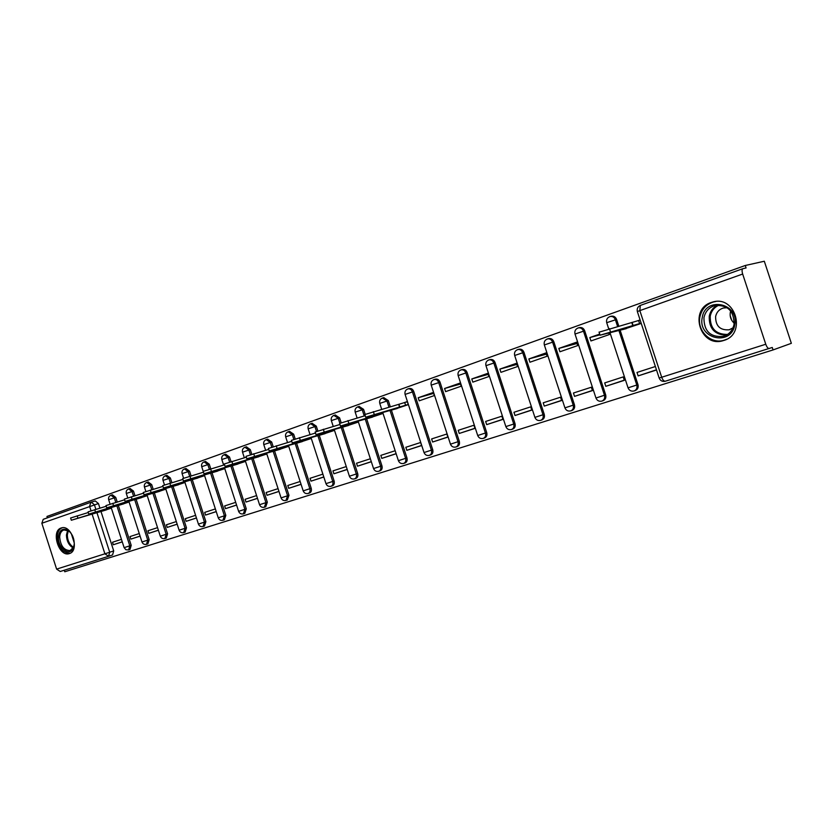 <?xml version="1.0" encoding="UTF-8"?>
<svg xmlns="http://www.w3.org/2000/svg" width="833" height="833" viewBox="0 0 833 833"><rect width="100%" height="100%" fill="white"/><g stroke="black" fill="none" stroke-linecap="round" stroke-linejoin="round"><path stroke-width="1.25" d="M117.224 501.987L115.735 497.405L112.403 494.812M134.977 495.708L133.488 491.095L130.083 488.492M153.189 489.252L151.689 484.629L148.212 481.995M171.879 482.64L170.369 477.986L166.819 475.341M191.059 475.83L189.56 471.176L185.915 468.5M210.77 468.844L209.25 464.179L205.532 461.472M231.012 461.669L229.492 456.984L225.681 454.256M251.816 454.308L250.285 449.591L246.391 446.842M273.214 446.738L271.673 442L267.674 439.22M295.215 438.96L293.664 434.18L289.572 431.39M317.862 430.973L316.29 426.142L312.104 423.32M341.176 422.758L339.593 417.864L335.293 415.021M365.198 414.324L363.573 409.347L359.169 406.473M390.333 406.837L388.293 400.558L383.763 397.664M429.578 455.276L430.661 454.901C432.65 454.037 433.337 452.309 432.723 449.716L413.762 391.51C412.824 389.209 411.346 388.209 409.347 388.511L409.118 388.584M456.099 446.936L457.15 446.571C459.202 445.686 459.92 443.927 459.295 441.292L440.032 382.18C439.074 379.848 437.564 378.838 435.503 379.15L435.253 379.223M483.463 438.325L484.473 437.981C486.597 437.065 487.347 435.274 486.722 432.598L467.126 372.549C466.157 370.185 464.606 369.165 462.482 369.488L462.221 369.571M511.712 429.443L512.68 429.11C514.877 428.172 515.648 426.34 515.023 423.622L495.094 362.615C494.104 360.22 492.522 359.19 490.335 359.523L490.054 359.606M540.877 420.269L541.814 419.947C544.074 418.989 544.886 417.114 544.251 414.345L523.978 352.349C522.978 349.922 521.343 348.881 519.094 349.225L518.803 349.319M553.83 341.749C552.8 339.281 551.134 338.229 548.801 338.583L547.541 338.916C549.874 338.552 551.55 339.604 552.571 342.071L573.219 405.192C573.864 408.014 573.021 409.919 570.678 410.908C567.96 411.471 566.044 410.45 564.92 407.858L574.447 404.765L553.83 341.749L544.345 344.945M584.683 330.784C583.641 328.285 581.923 327.213 579.529 327.588L578.289 327.9C580.684 327.525 582.413 328.598 583.454 331.097L604.466 395.279C605.122 398.153 604.237 400.1 601.811 401.121C599.052 401.683 597.094 400.652 595.959 398.018L605.674 394.863L584.683 330.784L575.009 334.043M618.794 326.13L616.607 319.445C615.535 316.904 613.775 315.832 611.297 316.217L610.089 316.519C612.567 316.134 614.337 317.206 615.4 319.747L617.597 326.442M723.825 340.447C746.805 334.106 735.477 294.965 712.694 302.035L711.34 302.452C688.495 309.397 700.386 348.007 723.106 340.666L723.825 340.447M69.389 553.581C79.989 550.863 71.784 524.269 61.465 527.903L61.153 527.997C50.646 530.975 58.935 557.277 69.222 553.633L69.389 553.581M64.276 570.22L64.766 571.761L773.066 349.933L772.264 347.465L665.348 381.212C663.974 381.379 662.756 380.056 661.694 377.245L765.766 344.237C766.87 347.215 768.057 348.642 769.317 348.527M765.766 344.237L742.661 274.047C741.828 271.194 741.901 269.413 742.869 268.684L746.076 267.945L745.275 265.488L764.309 261.239L791.35 343.321L773.066 349.933M91.297 502.112L95.285 500.956L98.44 503.549L99.908 508.12M101.001 511.514L113.705 550.905L109.706 552.237L108.571 556.298L60.247 571.49L56.613 569.116L41.848 523.259L43.233 519.323L91.234 502.132L94.389 504.736L95.868 509.317M745.275 265.488L46.96 516.45L47.408 517.824M622.938 329.535L641.243 323.423M655.384 366.499L637.006 372.445L638.14 375.902L656.466 369.81M605.799 386.314L624.323 380.348L623.199 376.912L604.685 382.909L605.799 386.314L624.261 380.171M599.708 334.095L589.826 337.563L590.941 340.957L609.308 334.554L608.788 332.971M589.826 337.563L599.947 334.845M574.531 396.373L592.44 390.604L591.336 387.23L573.437 393.02L574.531 396.373L592.388 390.448M558.839 348.423L559.932 351.765L577.696 345.58L576.592 342.196L558.839 348.423L577.019 343.508M544.282 406.098L561.609 400.527L560.526 397.206L543.21 402.808L544.282 406.098L561.567 400.371M528.872 358.94L529.944 362.22L547.125 356.232L546.042 352.911L528.872 358.94L546.438 354.14M515.023 415.511L531.787 410.117L530.725 406.848L513.961 412.273L515.023 415.511L531.746 409.971M499.862 369.102L500.925 372.341L517.553 366.541L516.481 363.282L499.862 369.102L516.856 364.427M486.68 424.632L502.924 419.405L501.872 416.188L485.639 421.446L486.68 424.632L502.882 419.27M471.78 378.953L472.821 382.139L488.919 376.526L487.867 373.309L471.78 378.953L488.221 374.381M459.233 433.462L474.966 428.401L473.935 425.236L458.212 430.328L459.233 433.462L474.925 428.277M444.572 388.501L445.593 391.635L461.19 386.189L460.16 383.034L444.572 388.501L460.493 384.044M432.619 442.021L447.873 437.117L446.852 434.003L431.619 438.929L432.619 442.021L447.831 436.992M418.197 397.747L419.207 400.829L434.326 395.56L433.316 392.447L418.197 397.747L433.629 393.395M406.827 450.32L421.613 445.561L420.613 442.5L405.827 447.279L406.827 450.32L421.571 445.457M393.551 409.544L408.285 404.64L407.285 401.568L403.745 402.818M368.727 418.208L383.024 413.449M395.154 450.736L380.816 455.38L381.795 458.379L396.102 453.652M344.633 426.611L358.409 422.029M370.352 458.764L356.534 463.242L357.492 466.188L371.289 461.638M321.236 434.774L334.512 430.359M346.268 466.563L332.961 470.874L333.898 473.779L347.194 469.406M298.506 442.698L311.292 438.46M322.881 474.133L310.053 478.288L310.99 481.151L323.787 476.934M276.421 450.403L288.739 446.321M300.151 481.495L287.791 485.493L288.718 488.325L301.046 484.254M254.94 457.89L266.82 453.964M278.066 488.638L266.154 492.501L267.06 495.291L278.951 491.376M234.052 465.178L245.506 461.388M256.585 495.593L245.11 499.311L245.995 502.06L257.459 498.29M213.727 472.269L224.775 468.615M235.697 502.351L224.629 505.943L225.504 508.651L236.562 505.017M193.943 479.162L204.606 475.653M215.372 508.932L204.699 512.389L205.564 515.075L216.226 511.566M174.691 485.889L184.968 482.494M195.588 515.335L185.29 518.678L186.144 521.323L196.432 517.939M155.927 492.428L165.85 489.169M176.325 521.573L166.381 524.79L167.225 527.404L177.148 524.144M137.643 498.8L147.222 495.656M157.552 527.653L147.962 530.756L148.795 533.339L158.374 530.184M119.827 505.017L129.073 501.987M139.267 533.568L130.01 536.567L130.833 539.118L140.079 536.077M118.338 505.464L131.208 545.355L129.792 545.823L128.594 549.947L125.887 549.728L124.127 547.656L129.792 545.823L116.912 505.891M136.123 499.259L149.159 539.659L147.743 540.128L146.504 544.313C144.359 544.772 142.859 544.001 141.985 541.991L147.743 540.128L134.686 499.685M154.365 492.897L167.579 533.818L166.163 534.286L164.872 538.535C162.716 538.993 161.196 538.212 160.311 536.181L166.163 534.286L152.928 493.323M173.077 486.357L186.477 527.82L185.072 528.289L183.729 532.599C181.542 533.068 180.011 532.277 179.116 530.215L185.072 528.289L171.65 486.784M192.298 479.652L205.886 521.666L204.481 522.135L203.085 526.518C200.878 526.987 199.326 526.185 198.421 524.092L204.481 522.135L190.872 480.079M212.03 472.769L225.816 515.346L224.41 515.814L222.963 520.261C220.735 520.74 219.162 519.917 218.246 517.803L224.41 515.814L210.614 473.186M232.313 465.689L246.287 508.848L244.892 509.317L243.382 513.836C241.133 514.325 239.54 513.492 238.613 511.347L244.892 509.317L230.897 466.105M253.149 458.421L267.331 502.184L265.935 502.643L264.373 507.235C262.093 507.724 260.479 506.881 259.542 504.715L265.935 502.643L251.743 458.827M274.578 450.945L288.968 495.323L287.583 495.781L285.958 500.456C283.647 500.945 282.012 500.092 281.065 497.884L287.583 495.781L273.172 451.34M296.61 443.25L311.209 488.263L309.834 488.721C310.417 491.126 309.855 492.709 308.148 493.469C305.805 493.969 304.16 493.094 303.191 490.866L309.834 488.721L295.215 443.645M319.278 435.336L334.106 480.995L332.742 481.464C333.325 483.9 332.742 485.504 330.982 486.295C328.619 486.795 326.942 485.91 325.963 483.65L332.742 481.464L317.894 435.721M342.623 427.194L357.68 473.519L356.316 473.977C356.909 476.455 356.295 478.1 354.494 478.902C352.088 479.402 350.391 478.506 349.402 476.216L356.316 473.977L341.238 427.568M366.655 418.801L381.941 465.824L380.598 466.282C381.202 468.792 380.566 470.468 378.692 471.291C376.266 471.801 374.548 470.884 373.538 468.552L380.598 466.282L365.229 419.009M391.416 410.159L406.952 457.9L405.619 458.348C406.223 460.899 405.556 462.596 403.63 463.44C401.173 463.96 399.424 463.033 398.403 460.67L405.619 458.348L389.99 410.346M620.044 329.951L637.974 384.617L636.797 385.023C637.453 387.949 636.537 389.938 634.017 390.989C631.206 391.562 629.217 390.51 628.051 387.834L636.797 385.023L618.846 330.274M731.697 320.257L730.177 315.645M640.098 319.924L637.682 320.778M121.441 539.347L112.507 542.241L113.309 544.751L122.243 541.814M113.309 544.751L122.264 541.866M130.833 539.118L140.1 536.129M148.795 533.339L158.395 530.246M167.225 527.404L177.169 524.207M186.144 521.323L196.453 518.001M205.564 515.075L216.247 511.639M225.504 508.651L236.582 505.09M245.995 502.06L257.491 498.363M267.06 495.291L278.972 491.449M288.718 488.325L301.077 484.348M310.99 481.151L323.818 477.028M333.898 473.779L347.226 469.5M357.492 466.188L371.32 461.742M381.795 458.379L396.144 453.756M638.14 375.902L656.529 369.987M102.449 511.077L111.383 508.151M128.698 549.905L130.01 549.468L131.208 545.355M146.618 544.272L147.92 543.834L149.159 539.659M164.996 538.493L166.288 538.056L167.579 533.818M183.854 532.558L185.134 532.131L186.477 527.82M203.221 526.466L204.491 526.039L205.886 521.666M223.109 520.219L224.369 519.792L225.816 515.346M243.538 513.794L244.787 513.367L246.287 508.848M264.53 507.182L265.769 506.766L267.331 502.184M286.125 500.394L287.333 499.987L288.968 495.323M308.325 493.417L309.522 493.001C311.23 492.241 311.792 490.658 311.209 488.263M331.17 486.233L332.357 485.826C334.106 485.045 334.689 483.432 334.106 480.995M354.691 478.829L355.847 478.434C357.659 477.632 358.263 475.997 357.68 473.519M378.911 471.218L380.046 470.822C381.91 469.999 382.545 468.333 381.941 465.824M403.859 463.367L404.973 462.981C406.889 462.148 407.556 460.451 406.952 457.9M571.021 410.794L571.907 410.482C574.249 409.492 575.093 407.587 574.447 404.765M602.176 400.985L603.019 400.694C605.445 399.673 606.33 397.737 605.674 394.863M634.413 390.854L635.194 390.573C637.703 389.521 638.63 387.543 637.974 384.617M56.613 569.116L104.896 553.81L108.571 556.298L112.57 554.945L113.705 550.905M641.15 323.131L600.062 335.199L626.26 328.65M599.083 332.18L638.588 320.518L639.588 323.558M640.16 320.111L638.588 320.518M631.83 322.694L632.83 325.734M734.758 324.891C731.249 346.788 697.45 338.792 702.25 317.581C705.259 295.83 739.621 303.15 734.758 324.891M703.947 317.706C703.916 331.159 710.351 337.407 723.263 336.449C729.021 334.595 732.613 330.607 734.04 324.464C734.123 311.021 727.761 304.722 714.933 305.555C709.008 307.408 705.343 311.448 703.947 317.706M734.227 323.225C730.968 320.32 729.666 316.707 730.312 312.365L730.676 310.959M727.178 307.721L723.367 308.012C719.191 309.314 716.609 312.167 715.609 316.561C715.568 326.047 720.108 330.451 729.229 329.785L732.998 327.838M715.807 301.504L713.537 301.952C706.155 304.243 701.605 309.272 699.876 317.05C696.857 330.774 710.83 344.456 723.877 340.291L726.73 339.218M74.252 543.949L73.419 547.937C70.003 557.173 57.592 547.999 58.445 537.004C59.435 529.913 62.662 527.716 68.139 530.423C72.148 533.599 74.189 538.108 74.252 543.949M70.336 532.422L68.66 530.975L63.912 529.944C61.35 530.84 59.945 533.203 59.674 537.056C60.538 545.959 64.016 550.457 70.118 550.54L73.543 547.177L74.199 544.761M71.378 533.807L74.272 543.033M62.319 527.726C59.268 528.924 57.592 531.839 57.29 536.494C58.352 547.541 62.662 553.112 70.232 553.216L70.284 553.195M408.222 404.442L365.718 417.208L397.258 408.482M364.844 414.542L404.692 402.537L405.567 405.202M407.358 401.787L404.692 402.537M398.695 404.474L399.569 407.139M382.961 413.251L340.478 426.038L372.466 417.125M339.625 423.414L365.208 415.667M374.038 414.917L374.371 415.927M358.346 421.831L316.009 434.607L348.402 425.517M315.166 432.015L339.968 424.476M349.6 423.497L349.912 424.466M334.439 430.161L292.268 442.917L325.026 433.67M291.435 440.355L315.499 433.025M325.89 431.838L326.182 432.744M311.23 438.252L269.226 450.976L302.317 441.584M268.403 448.456L291.748 441.323M302.848 439.918L303.129 440.792M288.676 446.113L246.849 458.806L280.242 449.279M246.047 456.328L268.705 449.383M280.471 447.779L280.742 448.602M266.758 453.756L225.118 466.418L258.782 456.765M224.327 463.96L246.329 457.202M258.719 455.412L258.98 456.192M245.443 461.18L203.991 473.81L237.915 464.043M203.991 473.81L203.2 471.353L224.598 464.804M237.572 462.836L237.811 463.585M224.712 468.406L183.458 480.995L217.6 471.124M182.687 478.611L203.471 472.196M216.996 470.051L217.226 470.77M204.533 475.435L163.487 487.982L197.827 478.017M162.727 485.629L182.937 479.381M196.973 477.07L197.202 477.757M184.905 482.286L144.057 494.781L178.574 484.733M143.307 492.459L162.966 486.368M177.491 483.9L177.7 484.556M165.777 488.95L125.148 501.404L159.811 491.272M124.409 499.102L143.536 493.178M158.509 490.554L158.707 491.189M147.149 495.448L106.739 507.849L141.537 497.645M105.999 505.579L124.627 499.79M140.017 497.041L140.215 497.645M129 501.768L88.798 514.128L123.721 503.85M88.798 514.128L88.069 511.858L106.218 506.245M122.003 503.351L122.191 503.934M111.31 507.943L71.326 520.24L106.353 509.911M71.326 520.24L70.607 518.001L88.288 512.524M104.448 509.504L104.625 510.067M110.966 495.229L114.308 497.822L115.787 502.414M115.735 497.405L108.654 499.696L110.091 504.142M128.646 488.898L132.051 491.512L133.54 496.135M133.488 491.095L126.314 493.448M146.775 482.411L150.263 485.045L151.762 489.679M151.689 484.629L144.421 486.982L145.879 491.501M165.382 475.747L168.943 478.402L170.453 483.057M170.369 477.986L163.008 480.37L164.486 484.941M184.489 468.906L188.133 471.582L189.643 476.257M189.56 471.176L182.094 473.592L183.583 478.215M204.106 461.878L207.833 464.585L209.354 469.271M209.25 464.179L201.701 466.667M224.264 454.662L228.075 457.39L229.606 462.107M229.492 456.984L221.828 459.514M244.975 447.248L248.88 449.997L250.421 454.745M250.285 449.591L242.518 452.163M266.268 439.616L270.267 442.396L271.818 447.186M271.673 442L263.79 444.603M288.176 431.775L292.268 434.576L293.841 439.418M293.664 434.18L285.667 436.836M310.709 423.705L314.905 426.538L316.498 431.442M316.29 426.142L308.168 428.839M333.908 415.396L338.208 418.249L339.833 423.258M339.593 417.864L331.336 420.603M357.794 406.848L362.209 409.721L364.229 415.948M363.573 409.347L355.191 412.127M382.399 398.028L386.929 400.944L388.98 407.222M388.293 400.558L379.765 403.401M407.764 388.949L407.993 388.876C410.003 388.574 411.471 389.573 412.418 391.885L431.4 450.164C432.015 452.767 431.327 454.495 429.339 455.359C426.84 455.88 425.069 454.943 424.028 452.548L432.723 449.716M413.762 391.51L405.098 394.405M433.92 379.588L434.17 379.504C436.232 379.192 437.741 380.202 438.699 382.545L457.994 441.729C458.608 444.374 457.89 446.134 455.838 447.019C453.308 447.55 451.507 446.603 450.455 444.166L459.295 441.292M440.032 382.18L431.213 385.127M460.909 369.925L461.159 369.842C463.283 369.519 464.835 370.539 465.814 372.903L485.431 433.035C486.055 435.711 485.306 437.512 483.192 438.429C480.61 438.96 478.788 437.991 477.715 435.513L486.722 432.598M467.126 372.549L458.16 375.558M488.752 359.95L489.033 359.866C491.22 359.523 492.813 360.564 493.802 362.959L513.753 424.049C514.378 426.777 513.607 428.61 511.41 429.547C508.786 430.088 506.933 429.11 505.85 426.59L515.023 423.622M495.094 362.615L485.962 365.677M517.512 349.652L517.814 349.558C520.063 349.214 521.697 350.256 522.707 352.692L543.001 414.772C543.637 417.552 542.824 419.416 540.565 420.384C537.889 420.936 536.004 419.926 534.901 417.375L544.251 414.345M523.978 352.349L514.679 355.483M547.229 339.01L547.541 338.916C544.813 339.947 543.741 341.936 544.313 344.862L564.92 407.858M577.956 328.004L578.289 327.9C575.499 328.962 574.395 330.982 574.989 333.96L595.959 398.018M609.735 316.623L610.089 316.519C607.236 317.592 606.101 319.653 606.705 322.683L616.607 319.445M98.44 503.549L41.848 523.259M96.93 512.618L109.706 552.237L104.896 553.81L92.088 514.076M91.036 510.816L89.579 506.287L90.922 502.237L43.233 519.323M742.661 274.047L639.838 310.615L661.694 377.245L659.153 378.005C660.34 380.764 662.381 381.826 665.255 381.243L665.255 381.243M606.736 322.777L608.704 328.796M534.901 417.354L514.648 355.399C514.076 352.526 515.127 350.578 517.814 349.558L519.094 349.225M505.85 426.569L485.941 365.604C485.379 362.782 486.41 360.866 489.033 359.866L490.335 359.523M325.963 483.629L311.001 437.554M281.054 497.874L266.55 453.121M198.421 524.082L184.728 481.755M742.869 268.684L640.296 305.43C637.734 306.69 636.756 308.741 637.36 311.563L639.838 310.615L640.296 305.43L742.838 268.705M659.163 378.026L637.391 311.667M632.153 322.59L633.153 325.62M609.423 328.587L610.443 331.711M726.272 335.241C714.537 334.699 708.862 328.358 709.247 316.207C710.31 311.136 713.079 307.439 717.557 305.117M719.108 305.076C714.318 307.21 711.361 310.907 710.237 316.176C709.987 328.421 715.776 334.502 727.605 334.429M73.158 547.968C68.847 545.365 66.619 541.034 66.453 534.963L67.66 530.392M68.327 530.756L67.327 534.869C67.452 540.523 69.514 544.657 73.491 547.281M398.945 404.38L399.809 407.045M373.351 411.637L374.236 414.376M380.015 413.199L380.275 414.022M374.277 414.844L374.611 415.844M347.944 420.582L348.819 423.268M355.493 421.8L355.753 422.581M349.839 423.435L350.152 424.382M323.308 429.245L324.172 431.89M331.701 430.151L331.94 430.89M326.12 431.765L326.411 432.671M299.411 437.648L300.265 440.261M308.585 438.252L308.814 438.949M303.077 439.855L303.347 440.709M276.233 445.811L277.066 448.383M286.125 446.134L286.344 446.79M280.69 447.717L280.95 448.529M253.711 453.725L254.534 456.265M264.3 453.777L264.509 454.412M258.928 455.349L259.178 456.13M231.845 461.42L232.657 463.919M243.08 461.211L243.278 461.815M237.78 462.773L238.019 463.512M210.603 468.896L211.395 471.363M222.432 468.448L222.619 469.021M217.194 469.989L217.423 470.697M189.945 476.164L190.726 478.59M202.346 475.487L202.523 476.039M197.171 477.017L197.39 477.694M169.859 483.234L170.63 485.629M182.781 482.338L182.958 482.859M177.679 483.848L177.887 484.494M150.315 490.106L151.075 492.47M158.686 490.502L158.895 491.126M131.291 496.791L132.041 499.123M140.204 496.989L140.392 497.582M112.778 503.309L113.517 505.61M122.18 503.299L122.368 503.871M94.743 509.65L95.472 511.931M104.614 509.452L104.791 510.004M77.167 515.835L77.896 518.074M112.517 494.781L111.081 495.198C109.019 496.02 108.207 497.52 108.654 499.696M130.198 488.45L128.761 488.867C126.678 489.7 125.856 491.22 126.304 493.417L127.751 497.905M148.336 481.953L146.9 482.369C144.796 483.213 143.963 484.754 144.421 486.982M166.944 475.299L165.517 475.705C163.383 476.559 162.55 478.111 163.008 480.37M186.051 468.458L184.624 468.864C182.469 469.718 181.625 471.301 182.094 473.592M205.678 461.43L204.252 461.836C202.065 462.7 201.211 464.304 201.69 466.626L203.21 471.343M225.837 454.214L224.41 454.61C222.203 455.495 221.339 457.109 221.817 459.472L223.64 465.085M246.547 446.8L245.131 447.196C242.892 448.081 242.018 449.726 242.507 452.121L244.34 457.786M267.851 439.168L266.435 439.564C264.165 440.459 263.28 442.125 263.769 444.562L265.623 450.278M289.749 431.327L288.353 431.723C286.042 432.629 285.146 434.316 285.646 436.784L287.52 442.552M312.292 423.258L310.896 423.643C308.554 424.57 307.648 426.277 308.158 428.787L310.043 434.597M335.48 414.959L334.106 415.334C331.732 416.271 330.805 418.01 331.326 420.55L333.221 426.413M359.377 406.4L358.003 406.785C355.587 407.722 354.65 409.492 355.17 412.075L357.097 417.979M383.982 397.591L382.618 397.966C380.171 398.913 379.213 400.715 379.754 403.339L381.681 409.284M409.347 388.511L407.993 388.876C405.504 389.844 404.536 391.666 405.077 394.342L424.028 452.548M435.503 379.15L434.17 379.504C431.64 380.483 430.64 382.337 431.192 385.065L450.455 444.166M462.482 369.488L461.159 369.842C458.587 370.831 457.577 372.715 458.129 375.485L477.715 435.513M724.45 340.239L723.106 340.666M628.051 387.834L609.964 332.648M398.403 460.67L382.711 412.429M373.538 468.552L358.096 421.061M349.402 476.216L334.2 429.432M303.191 490.866L288.457 445.447M259.542 504.715L245.246 460.576M238.613 511.347L224.525 467.834M218.246 517.803L204.356 474.893M179.116 530.215L165.621 488.44M160.311 536.181L146.993 494.958M141.985 541.991L128.855 501.31M124.127 547.656L111.164 507.495M95.285 500.956L90.922 502.237M599.042 332.086L600.062 335.199M729.229 329.785L729.833 329.587M724.241 336.147L723.263 336.449M713.537 301.952L714.776 301.619M725.199 339.864L725.897 339.635M73.543 547.177L73.419 547.937M68.66 530.975L68.139 530.423M364.823 414.48L365.718 417.208M339.604 423.351L340.478 426.038M315.145 431.963L316.009 434.607M291.425 440.313L292.268 442.917M268.393 448.414L269.226 450.976M246.027 456.276L246.849 458.806M224.306 463.919L225.118 466.418M182.677 478.569L183.458 480.995M162.716 485.587L163.487 487.982M143.297 492.428L144.057 494.781M124.398 499.071L125.148 501.404M105.999 505.548L106.739 507.849"/></g></svg>
